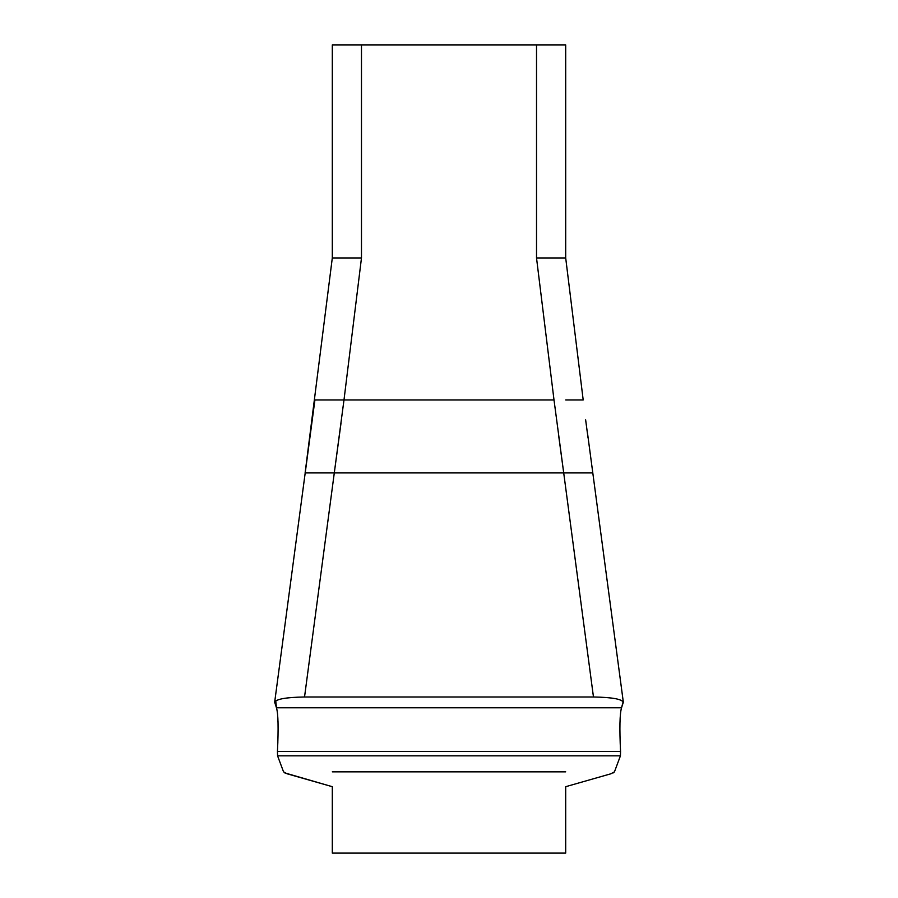 <?xml version="1.0" encoding="UTF-8"?>
<svg xmlns="http://www.w3.org/2000/svg" width="898" height="898" viewBox="0 0 898 898"><rect width="100%" height="100%" fill="white"/><g stroke="black" fill="none" stroke-linecap="round" stroke-linejoin="round"><path stroke-width="1.35" d="M565.695 786.693L610.876 773.795L565.695 786.693L565.695 853.1L332.305 853.1L332.305 786.693L284.599 772.83M361.479 44.9L361.479 257.951L332.305 257.951L332.305 258.68L332.305 44.9L565.695 44.9L565.695 258.68L565.695 257.951L536.521 257.951L536.521 44.9M361.479 257.951L343.99 399.969L554.01 399.969L536.521 257.951M610.876 773.795L614.457 771.842L620.428 755.835L620.552 751.435L620.428 755.835L614.457 771.842L613.323 772.875M614.457 771.842L620.428 755.835L620.552 751.435C619.44 728.222 619.766 713.674 621.539 707.781L623.268 702.416C622.213 699.138 612.279 697.331 593.466 696.983L563.708 472.909L334.292 472.909L343.99 399.969L314.906 399.969L305.208 472.909L334.292 472.909L304.534 696.983C285.744 697.331 275.809 699.138 274.732 702.416L276.461 707.781C278.234 713.674 278.56 728.222 277.448 751.435L277.572 755.835L283.543 771.842L277.572 755.835L277.448 751.435L277.572 755.835L283.543 771.842L287.124 773.795L332.305 786.693M587.999 437.551L585.631 419.826M593.466 696.983L304.534 696.983M332.305 771.842L565.695 771.842M619.934 724.45L619.968 722.587M275.731 700.788L276.461 707.781L621.539 707.781L623.167 701.619M289.482 697.69L284.397 698.341M277.998 721.352L278.066 724.45M277.852 741.793L277.808 743.23M341.016 423.115L334.292 472.909L332.305 472.909M558.657 435.586L563.708 472.909L592.792 472.909M583.094 399.969L565.695 399.969M563.708 472.909L554.01 399.969M277.572 755.835L620.428 755.835M277.448 751.435L620.552 751.435M274.676 702.124L310.405 433.824M623.324 702.124L587.595 433.824M332.305 257.951L305.118 472.909M565.695 257.951L583.195 399.969"/></g></svg>
